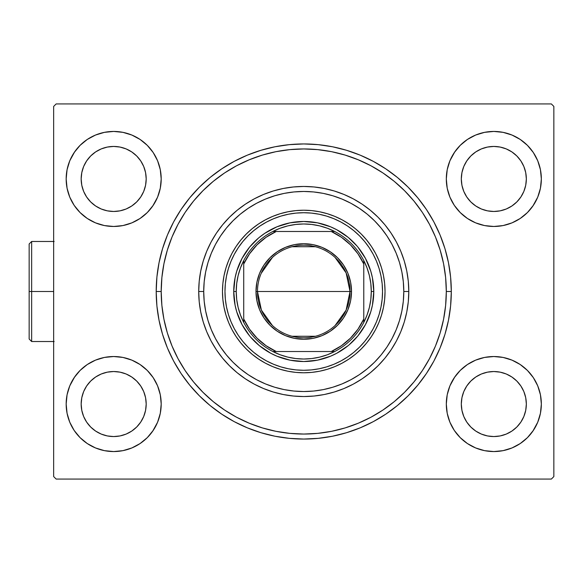 <?xml version="1.0" encoding="UTF-8"?>
<svg xmlns="http://www.w3.org/2000/svg" width="583" height="583" viewBox="0 0 583 583"><rect width="100%" height="100%" fill="white"/><g stroke="black" fill="none" stroke-linecap="round" stroke-linejoin="round"><path stroke-width="0.87" d="M429.46 358.727A142.551 142.551 0 0 0 446.308 291.5L451.308 291.5A147.557 147.557 0 0 1 303.758 439.057A147.557 147.557 0 0 1 156.2 291.5L156.907 305.966L159.035 320.286L162.555 334.336L167.43 347.971L173.625 361.059L181.065 373.477L189.694 385.108L199.415 395.835L210.142 405.564L221.773 414.185L234.198 421.633L247.287 427.827L260.922 432.703L274.965 436.222L289.292 438.343L303.758 439.057L318.216 438.343L332.543 436.222L346.586 432.703L360.221 427.827L373.309 421.633L385.735 414.185L397.366 405.564L408.093 395.835L417.814 385.108L426.443 373.477L433.89 361.059L440.078 347.971L444.96 334.336L448.473 320.286L450.601 305.966L451.308 291.5L450.601 277.034L448.473 262.714L444.96 248.664L440.078 235.029L433.89 221.941L426.443 209.523L417.814 197.892L408.093 187.165L397.366 177.436L385.735 168.815L373.309 161.367L360.221 155.173L346.586 150.297L332.543 146.778L318.216 144.657L303.758 143.943L289.292 144.657L274.965 146.778L260.922 150.297L247.287 155.173L234.198 161.367L221.773 168.815L210.142 177.436L199.415 187.165L189.694 197.892L181.065 209.523L173.625 221.941L167.43 235.029L162.555 248.664L159.035 262.714L156.907 277.034L156.2 291.5L161.2 291.5A142.551 142.551 0 0 0 178.048 358.727A142.551 142.551 0 0 1 178.048 224.273A142.551 142.551 0 0 0 161.2 291.5L156.2 291.5A147.557 147.557 0 0 1 303.758 143.943A147.557 147.557 0 0 1 451.308 291.5L446.308 291.5A142.551 142.551 0 0 0 429.46 224.273A142.551 142.551 0 0 1 429.46 358.727L422.34 370.62A142.551 142.551 0 0 1 382.871 410.082A142.551 142.551 0 0 0 422.34 370.62M422.34 212.38A142.551 142.551 0 0 0 382.871 172.918A142.551 142.551 0 0 1 422.34 212.38L429.474 224.302L435.457 236.946L440.172 250.122L435.457 236.946M262.372 155.085L249.203 159.8L262.372 155.085L275.941 151.682L289.78 149.634L303.758 148.949L317.728 149.634L331.567 151.682L345.136 155.085L358.305 159.8L370.956 165.776A142.551 142.551 0 0 0 236.53 165.791A142.551 142.551 0 0 1 370.977 165.791L382.871 172.918M224.637 172.918A142.551 142.551 0 0 0 185.168 212.38A142.551 142.551 0 0 1 224.637 172.918L236.552 165.776L249.203 159.8M446.308 178.959A47.515 47.515 0 0 1 493.83 131.437A47.515 47.515 0 0 1 541.345 178.959L540.434 169.689L537.73 160.77L533.336 152.557L527.426 145.356L520.225 139.446L512.012 135.059L503.1 132.356L493.83 131.437L484.553 132.356L475.641 135.059L467.428 139.446L460.227 145.356L454.317 152.557L449.923 160.77L447.219 169.689L446.308 178.959L447.219 188.229L449.923 197.141L454.317 205.354L460.227 212.555L467.428 218.465L475.641 222.859L484.553 225.563L493.83 226.474L503.1 225.563L512.012 222.859L520.225 218.465L527.426 212.555L533.336 205.354L537.73 197.141L540.434 188.229L541.345 178.959A47.515 47.515 0 0 1 493.83 226.474A47.515 47.515 0 0 1 446.308 178.959M66.163 178.959A47.515 47.515 0 0 1 113.685 131.437A47.515 47.515 0 0 1 161.2 178.959L160.289 169.689L157.585 160.77L153.191 152.557L147.28 145.356L140.08 139.446L131.867 135.059L122.955 132.356L113.685 131.437L104.415 132.356L95.495 135.059L87.282 139.446L80.082 145.356L74.172 152.557L69.778 160.77L67.074 169.689L66.163 178.959L67.074 188.229L69.778 197.141L74.172 205.354L80.082 212.555L87.282 218.465L95.495 222.859L104.415 225.563L113.685 226.474L122.955 225.563L131.867 222.859L140.08 218.465L147.28 212.555L153.191 205.354L157.585 197.141L160.289 188.229L161.2 178.959A47.515 47.515 0 0 1 113.685 226.474A47.515 47.515 0 0 1 66.163 178.959M66.163 404.041A47.515 47.515 0 0 1 113.685 356.526A47.515 47.515 0 0 1 161.2 404.041L160.289 394.771L157.585 385.859L153.191 377.646L147.28 370.445L140.08 364.535L131.867 360.141L122.955 357.437L113.685 356.526L104.415 357.437L95.495 360.141L87.282 364.535L80.082 370.445L74.172 377.646L69.778 385.859L67.074 394.771L66.163 404.041L67.074 413.311L69.778 422.23L74.172 430.443L80.082 437.644L87.282 443.554L95.495 447.941L104.415 450.644L113.685 451.563L122.955 450.644L131.867 447.941L140.08 443.554L147.28 437.644L153.191 430.443L157.585 422.23L160.289 413.311L161.2 404.041A47.515 47.515 0 0 1 113.685 451.563A47.515 47.515 0 0 1 66.163 404.041M446.308 404.041A47.515 47.515 0 0 1 493.83 356.526A47.515 47.515 0 0 1 541.345 404.041L540.434 394.771L537.73 385.859L533.336 377.646L527.426 370.445L520.225 364.535L512.012 360.141L503.1 357.437L493.83 356.526L484.553 357.437L475.641 360.141L467.428 364.535L460.227 370.445L454.317 377.646L449.923 385.859L447.219 394.771L446.308 404.041L447.219 413.311L449.923 422.23L454.317 430.443L460.227 437.644L467.428 443.554L475.641 447.941L484.553 450.644L493.83 451.563L503.1 450.644L512.012 447.941L520.225 443.554L527.426 437.644L533.336 430.443L537.73 422.23L540.434 413.311L541.345 404.041A47.515 47.515 0 0 1 493.83 451.563A47.515 47.515 0 0 1 446.308 404.041M461.313 404.041A32.51 32.51 0 0 1 493.83 371.531A32.51 32.51 0 0 1 526.34 404.041A32.51 32.51 0 0 1 493.83 436.558A32.51 32.51 0 0 1 461.313 404.041L461.94 397.701L463.791 391.601L466.794 385.982L470.838 381.056L475.764 377.012L481.383 374.002L487.483 372.158L493.83 371.531L500.17 372.158L506.27 374.002L511.889 377.012L516.815 381.056L520.859 385.982L523.862 391.601L525.713 397.701L526.34 404.041L525.713 410.388L523.862 416.488L520.859 422.107L516.815 427.033L511.889 431.077L506.27 434.08L500.17 435.931L493.83 436.558L487.483 435.931L481.383 434.08L475.764 431.077L470.838 427.033L466.794 422.107L463.791 416.488L461.94 410.388L461.313 404.041M81.168 404.041A32.51 32.51 0 0 1 113.685 371.531A32.51 32.51 0 0 1 146.195 404.041A32.51 32.51 0 0 1 113.685 436.558A32.51 32.51 0 0 1 81.168 404.041L81.795 397.701L83.646 391.601L86.648 385.982L90.693 381.056L95.619 377.012L101.238 374.002L107.338 372.158L113.685 371.531L120.025 372.158L126.125 374.002L131.743 377.012L136.67 381.056L140.714 385.982L143.717 391.601L145.568 397.701L146.195 404.041L145.568 410.388L143.717 416.488L140.714 422.107L136.67 427.033L131.743 431.077L126.125 434.08L120.025 435.931L113.685 436.558L107.338 435.931L101.238 434.08L95.619 431.077L90.693 427.033L86.648 422.107L83.646 416.488L81.795 410.388L81.168 404.041M81.168 178.959A32.51 32.51 0 0 1 113.685 146.442A32.51 32.51 0 0 1 146.195 178.959A32.51 32.51 0 0 1 113.685 211.469A32.51 32.51 0 0 1 81.168 178.959L81.795 172.612L83.646 166.512L86.648 160.893L90.693 155.967L95.619 151.923L101.238 148.92L107.338 147.069L113.685 146.442L120.025 147.069L126.125 148.92L131.743 151.923L136.67 155.967L140.714 160.893L143.717 166.512L145.568 172.612L146.195 178.959L145.568 185.299L143.717 191.399L140.714 197.018L136.67 201.944L131.743 205.988L126.125 208.998L120.025 210.842L113.685 211.469L107.338 210.842L101.238 208.998L95.619 205.988L90.693 201.944L86.648 197.018L83.646 191.399L81.795 185.299L81.168 178.959M461.313 178.959A32.51 32.51 0 0 1 493.83 146.442A32.51 32.51 0 0 1 526.34 178.959A32.51 32.51 0 0 1 493.83 211.469A32.51 32.51 0 0 1 461.313 178.959L461.94 172.612L463.791 166.512L466.794 160.893L470.838 155.967L475.764 151.923L481.383 148.92L487.483 147.069L493.83 146.442L500.17 147.069L506.27 148.92L511.889 151.923L516.815 155.967L520.859 160.893L523.862 166.512L525.713 172.612L526.34 178.959L525.713 185.299L523.862 191.399L520.859 197.018L516.815 201.944L511.889 205.988L506.27 208.998L500.17 210.842L493.83 211.469L487.483 210.842L481.383 208.998L475.764 205.988L470.838 201.944L466.794 197.018L463.791 191.399L461.94 185.299L461.313 178.959M551.35 103.927L56.157 103.927L551.35 103.927L553.85 106.427L553.85 476.573L553.85 106.427L551.35 103.927M53.658 106.427L53.658 476.573L53.658 106.427L56.157 103.927L53.658 106.427M56.157 479.073L551.35 479.073L56.157 479.073L53.658 476.573L56.157 479.073M483.037 132.684L475.641 135.059L467.428 139.446M504.623 225.235L512.012 222.859L520.225 218.465M102.892 132.684L95.495 135.059L87.282 139.446M124.478 225.235L131.867 222.859L140.08 218.465M102.892 357.765L95.495 360.141L87.282 364.535M124.478 450.316L131.867 447.941L140.08 443.554M483.037 357.765L475.641 360.141L467.428 364.535M504.623 450.316L512.012 447.941L520.225 443.554M553.85 476.573L551.35 479.073L553.85 476.573M537.73 160.77L533.336 152.557M454.842 151.791L449.923 160.77M449.923 197.141L454.317 205.354M532.818 206.12L537.73 197.141M157.585 160.77L153.191 152.557M74.697 151.791L69.778 160.77M69.778 197.141L74.172 205.354M152.673 206.12L157.585 197.141M157.585 385.859L153.191 377.646M74.697 376.88L69.778 385.859M69.778 422.23L74.172 430.443M152.673 431.209L157.585 422.23M537.73 385.859L533.336 377.646M454.842 376.88L449.923 385.859M449.923 422.23L454.317 430.443M532.818 431.209L537.73 422.23M236.53 417.209A142.551 142.551 0 0 0 370.977 417.209A142.551 142.551 0 0 1 236.53 417.209L224.637 410.082A142.551 142.551 0 0 1 185.168 370.62A142.551 142.551 0 0 0 224.637 410.082M167.336 332.878L172.051 346.054L167.336 332.878L163.94 319.309L161.885 305.47L161.2 291.5A142.551 142.551 0 0 1 303.758 148.949A142.551 142.551 0 0 1 446.308 291.5A142.551 142.551 0 0 1 303.758 434.051A142.551 142.551 0 0 1 161.2 291.5L161.885 277.53L163.94 263.691L167.336 250.122L172.051 236.946L178.034 224.302L185.168 212.38M345.136 427.915L358.305 423.2L345.136 427.915L331.567 431.318L317.728 433.366L303.758 434.051L289.78 433.366L275.941 431.318L262.372 427.915L249.203 423.2L236.552 417.224M527.426 370.445L528.511 371.56M460.227 437.644L459.142 436.521M147.28 370.445L148.366 371.56M80.082 437.644L78.997 436.521M147.28 145.356L148.366 146.479M80.082 212.555L78.997 211.44M527.426 145.356L528.511 146.479M460.227 212.555L459.142 211.44M408.792 291.5L403.793 291.5A100.036 100.036 0 0 1 303.758 391.536A100.036 100.036 0 0 1 203.715 291.5L198.716 291.5A105.042 105.042 0 0 0 303.758 396.542A105.042 105.042 0 0 0 408.792 291.5A105.042 105.042 0 0 1 303.758 396.542A105.042 105.042 0 0 1 198.716 291.5A105.042 105.042 0 0 1 303.758 186.458A105.042 105.042 0 0 1 408.792 291.5L408.289 281.203L406.774 271.008L404.274 261.009L400.798 251.302L396.389 241.981L391.091 233.142L384.955 224.863L378.032 217.226L370.394 210.303L362.109 204.159L353.269 198.861L343.948 194.452L334.248 190.984L324.25 188.477L314.048 186.968L303.758 186.458L293.46 186.968L283.265 188.477L273.267 190.984L263.56 194.452L254.239 198.861L245.399 204.159L237.121 210.303L229.483 217.226L222.56 224.863L216.417 233.142L211.119 241.981L206.71 251.302L203.241 261.009L200.734 271.008L199.218 281.203L198.716 291.5L199.218 301.797L200.734 311.992L203.241 321.991L206.71 331.698L211.119 341.019L216.417 349.858L222.56 358.137L229.483 365.774L237.121 372.697L245.399 378.841L254.239 384.139L263.56 388.548L273.267 392.016L283.265 394.523L293.46 396.032L303.758 396.542L314.048 396.032L324.25 394.523L334.248 392.016L343.948 388.548L353.269 384.139L362.109 378.841L370.394 372.697L378.032 365.774L384.955 358.137L391.091 349.858L396.389 341.019L400.798 331.698L404.274 321.991L406.774 311.992L408.289 301.797L408.792 291.5A105.042 105.042 0 0 0 303.758 186.458A105.042 105.042 0 0 0 198.716 291.5L203.715 291.5L204.196 301.309L205.639 311.016L208.022 320.541L211.33 329.781L215.528 338.657L220.578 347.082L226.423 354.967L233.018 362.24L240.291 368.828L248.176 374.68L256.6 379.722L265.469 383.92L274.717 387.229L284.242 389.619L293.949 391.055L303.758 391.536L313.559 391.055L323.274 389.619L332.791 387.229L342.039 383.92L350.915 379.722L359.332 374.68L367.217 368.828L374.49 362.24L381.085 354.967L386.93 347.082L391.98 338.657L396.178 329.781L399.486 320.541L401.869 311.016L403.312 301.309L403.793 291.5L403.312 281.691L401.869 271.984L399.486 262.459L396.178 253.219L391.98 244.343L386.93 235.918L381.085 228.033L374.49 220.76L367.217 214.172L359.332 208.32L350.915 203.278L342.039 199.08L332.791 195.771L323.274 193.381L313.559 191.945L303.758 191.464L293.949 191.945L284.242 193.381L274.717 195.771L265.469 199.08L256.6 203.278L248.176 208.32L240.291 214.172L233.018 220.76L226.423 228.033L220.578 235.918L215.528 244.343L211.33 253.219L208.022 262.459L205.639 271.984L204.196 281.691L203.715 291.5A100.036 100.036 0 0 1 303.758 191.464A100.036 100.036 0 0 1 403.793 291.5L408.792 291.5M381.005 276.065A78.778 78.778 0 0 0 364.652 241.522L369.258 247.731L373.229 254.363L376.538 261.352L379.139 268.632L381.02 276.131L382.156 283.775L382.535 291.5A78.778 78.778 0 0 1 303.758 370.278A78.778 78.778 0 0 1 224.972 291.5A78.778 78.778 0 0 1 303.758 212.722A78.778 78.778 0 0 1 382.535 291.5L382.156 299.225L381.02 306.869L379.139 314.368L376.538 321.648L373.229 328.637L369.258 335.269L364.652 341.478L359.463 347.206L353.735 352.394L347.519 357L340.895 360.979L333.906 364.28L326.626 366.889L319.127 368.769L311.475 369.899L303.758 370.278L296.033 369.899L288.388 368.769L280.889 366.889L273.609 364.28L266.62 360.979L259.989 357L253.78 352.394L248.052 347.206L242.856 341.478L238.25 335.269L234.279 328.637L230.97 321.648L228.368 314.368L226.488 306.869L225.351 299.225L224.972 291.5L225.351 283.775L226.488 276.131L228.368 268.632L230.97 261.352L234.279 254.363L238.25 247.731L242.856 241.522A78.778 78.778 0 0 0 226.503 276.065M382.535 291.464A78.778 78.778 0 0 0 382.156 283.826M382.149 283.732A78.778 78.778 0 0 0 381.034 276.196M288.323 214.245A78.778 78.778 0 0 0 253.78 230.606L259.989 226L266.62 222.021L273.609 218.72L280.889 216.111L288.388 214.231L296.033 213.101L303.758 212.722L311.475 213.101L319.127 214.231L326.626 216.111L333.906 218.72L340.895 222.021L347.519 226L353.735 230.606A78.778 78.778 0 0 0 319.185 214.245M319.061 214.223A78.778 78.778 0 0 0 311.519 213.101M311.431 213.094A78.778 78.778 0 0 0 303.794 212.722M303.714 212.722A78.778 78.778 0 0 0 296.077 213.094M295.989 213.101A78.778 78.778 0 0 0 288.447 214.223M226.474 276.196A78.778 78.778 0 0 0 225.359 283.732M225.351 283.826A78.778 78.778 0 0 0 224.972 291.464M385.035 291.434A81.277 81.277 0 0 0 375.452 253.211M375.423 253.153A81.277 81.277 0 0 0 342.097 219.835M342.046 219.798A81.277 81.277 0 0 0 303.823 210.223M303.685 210.223A81.277 81.277 0 0 0 265.469 219.798M265.411 219.835A81.277 81.277 0 0 0 232.085 253.153L236.173 246.339L240.925 239.934L246.281 234.023L252.191 228.667L258.597 223.916L265.44 219.82L272.647 216.41L280.161 213.721L287.9 211.782L295.785 210.609L303.758 210.223L311.723 210.609L319.615 211.782L327.347 213.721L334.861 216.41L342.068 219.82L348.911 223.916L355.317 228.667L361.227 234.023L366.583 239.934L371.335 246.339L375.437 253.182L378.848 260.397L381.537 267.903L383.476 275.642L384.642 283.535L385.035 291.5L384.642 299.465L383.476 307.358L381.537 315.097L378.848 322.603L375.437 329.818L371.335 336.661L366.583 343.066L361.227 348.977L355.317 354.333L348.911 359.084L342.068 363.18L334.861 366.59L327.347 369.279L319.615 371.218L311.723 372.391L303.758 372.777L295.785 372.391L287.9 371.218L280.161 369.279L272.647 366.59L265.44 363.18L258.597 359.084L252.191 354.333L246.281 348.977L240.925 343.066L236.173 336.661L232.07 329.818L228.66 322.603L225.971 315.097L224.032 307.358L222.866 299.465L222.473 291.5A81.277 81.277 0 0 1 303.758 210.223A81.277 81.277 0 0 1 385.035 291.5A81.277 81.277 0 0 1 303.758 372.777A81.277 81.277 0 0 1 222.473 291.5L222.866 283.535L224.032 275.642L225.971 267.903L228.66 260.397L232.07 253.182M232.056 253.211A81.277 81.277 0 0 0 222.473 291.434M440.172 250.122L443.568 263.691L445.623 277.53L446.308 291.5L445.623 305.47L443.568 319.309L440.172 332.878L435.457 346.054L429.474 358.698M422.281 370.701L413.952 381.938L404.558 392.301L394.188 401.694L382.871 410.082M382.951 410.031L370.956 417.224L358.305 423.2M224.557 410.031L213.32 401.694L202.957 392.301L193.556 381.938L185.168 370.62M178.048 358.727L172.051 346.054M440.172 332.878L435.457 346.054M262.372 427.915L249.203 423.2M185.226 370.701L178.034 358.698M167.336 250.122L172.051 236.946M185.226 212.299L193.556 201.062L202.957 190.699L213.32 181.306L224.557 172.969M345.136 155.085L358.305 159.8M382.951 172.969L394.188 181.306L404.558 190.699L413.952 201.062L422.281 212.299M296.893 361.19L303.758 361.526L290.094 360.185L276.954 356.198L270.745 353.262L259.333 345.632L250.428 336.887M254.239 341.019L255.055 341.82M259.333 345.632L260.667 346.703M373.441 298.365L373.783 291.5L372.435 305.164L370.766 311.825L365.512 324.512L357.889 335.925L349.137 344.83M353.269 341.019L354.078 340.202M357.889 335.925L358.953 334.591M310.615 221.81L303.758 221.474L317.414 222.815L330.554 226.802L336.763 229.738L348.182 237.368L357.08 246.113M353.269 241.981L352.453 241.18M348.182 237.368L346.841 236.297M234.067 284.635L233.725 291.5L235.073 277.836L236.742 271.175L241.996 258.488L249.626 247.075L258.371 238.17M254.239 241.981L253.437 242.798M249.626 247.075L248.555 248.409M222.473 291.566A81.277 81.277 0 0 0 232.056 329.789M232.085 329.847A81.277 81.277 0 0 0 265.411 363.165M265.469 363.202A81.277 81.277 0 0 0 303.685 372.777M303.823 372.777A81.277 81.277 0 0 0 342.046 363.202M342.097 363.165A81.277 81.277 0 0 0 375.423 329.847M375.452 329.789A81.277 81.277 0 0 0 385.035 291.566M222.866 283.535L222.473 291.5L222.866 299.465M295.785 372.391L303.758 372.777L311.723 372.391M384.642 299.465L385.035 291.5L384.642 283.535M311.723 210.609L303.758 210.223L295.785 210.609M242.856 241.522L248.052 235.794L253.78 230.606M353.735 230.606L359.463 235.794L364.652 241.522M224.972 291.536A78.778 78.778 0 0 0 225.351 299.174M225.359 299.268A78.778 78.778 0 0 0 226.474 306.804M226.503 306.935A78.778 78.778 0 0 0 242.856 341.478M253.78 352.394A78.778 78.778 0 0 0 288.323 368.755M288.447 368.777A78.778 78.778 0 0 0 295.989 369.899M296.077 369.906A78.778 78.778 0 0 0 303.714 370.278M303.794 370.278A78.778 78.778 0 0 0 311.431 369.906M311.519 369.899A78.778 78.778 0 0 0 319.061 368.777M319.185 368.755A78.778 78.778 0 0 0 353.735 352.394M364.652 341.478A78.778 78.778 0 0 0 381.005 306.935M381.034 306.804A78.778 78.778 0 0 0 382.149 299.268M382.156 299.174A78.778 78.778 0 0 0 382.535 291.536M379.139 268.632L376.538 261.352M340.895 222.021L333.906 218.72M326.626 216.111L324.447 215.484M280.889 216.111L273.609 218.72M234.279 254.363L230.97 261.352M228.368 268.632L227.742 270.811M228.368 314.368L230.97 321.648M266.62 360.979L273.609 364.28M280.889 366.889L283.061 367.516M326.626 366.889L333.906 364.28M373.229 328.637L376.538 321.648M379.139 314.368L379.766 312.189M348.182 345.632L336.763 353.262L330.554 356.198L317.414 360.185L303.758 361.526M249.626 335.925L241.996 324.512L236.742 311.825L235.073 305.164L233.725 291.5A70.026 70.026 0 0 0 303.758 361.526A70.026 70.026 0 0 0 373.783 291.5L371.284 291.5A67.526 67.526 0 0 1 363.777 322.435L367.028 315.09L369.382 307.416L370.803 299.516L371.284 291.5L370.803 283.484L369.382 275.584L367.028 267.91L363.777 260.565A67.526 67.526 0 0 1 371.284 291.5L373.783 291.5A70.026 70.026 0 0 1 303.758 361.526A70.026 70.026 0 0 1 233.725 291.5A70.026 70.026 0 0 1 303.758 221.474A70.026 70.026 0 0 1 373.783 291.5A70.026 70.026 0 0 0 303.758 221.474A70.026 70.026 0 0 0 233.725 291.5L236.232 291.5L233.725 291.5M259.333 237.368L264.85 233.273L276.954 226.802L290.094 222.815L303.758 221.474M357.889 247.075L365.512 258.488L370.766 271.175L372.435 277.836L373.783 291.5M335.072 257.438L346.12 272.902L350.026 291.5A46.268 46.268 0 0 0 303.758 245.232A46.268 46.268 0 0 0 257.489 291.5L255.988 291.5A47.77 47.77 0 0 1 303.758 243.73A47.77 47.77 0 0 1 351.52 291.5L257.489 291.5A46.268 46.268 0 0 1 303.758 245.232A46.268 46.268 0 0 1 350.026 291.5L346.12 310.098L335.072 325.562M261.191 273.354L272.436 257.438M292.068 246.733L315.439 246.733M334.693 351.52A67.526 67.526 0 0 1 272.822 351.52L280.161 354.77L287.842 357.124L295.741 358.545L303.758 359.026L311.767 358.545L319.673 357.124L327.347 354.77L334.693 351.52A67.526 67.526 0 0 0 363.777 322.435L363.777 260.565A67.526 67.526 0 0 0 334.693 231.48L327.347 228.23L319.673 225.876L311.767 224.455L303.758 223.974L295.741 224.455L287.842 225.876L280.161 228.23L272.822 231.48A67.526 67.526 0 0 1 334.693 231.48L272.822 231.48A67.526 67.526 0 0 0 243.73 260.565L240.488 267.91L238.134 275.584L236.705 283.484L236.232 291.5L236.705 299.516L238.134 307.416L240.488 315.09L243.73 322.435A67.526 67.526 0 0 1 243.73 260.565L243.73 322.435A67.526 67.526 0 0 0 272.822 351.52L334.693 351.52A67.526 67.526 0 0 0 363.777 322.435L363.777 263.997L357.962 253.809L350.441 244.816L341.449 237.288L331.261 231.48L276.247 231.48L266.067 237.288L257.067 244.816L249.546 253.809L243.73 263.997L243.73 319.003L249.546 329.191L257.067 338.184L266.067 345.712L276.247 351.52L331.261 351.52L341.449 345.712L350.441 338.184L357.962 329.191L363.777 319.003A66.025 66.025 0 0 1 331.261 351.52L334.693 351.52M255.988 291.5L256.906 282.179L259.624 273.223L264.033 264.959L269.98 257.722L277.216 251.783L285.473 247.367L294.437 244.649L303.758 243.73L313.071 244.649L322.035 247.367L330.291 251.783L337.535 257.722L343.474 264.959L347.883 273.223L350.602 282.179L351.52 291.5L350.602 300.821L347.883 309.777L343.474 318.041L337.535 325.278L330.291 331.217L322.035 335.633L313.071 338.351L303.758 339.27L294.437 338.351L285.473 335.633L277.216 331.217L269.98 325.278L264.033 318.041L259.624 309.777L256.906 300.821L255.988 291.5L350.026 291.5A46.268 46.268 0 0 1 303.758 337.768A46.268 46.268 0 0 1 257.489 291.5A46.268 46.268 0 0 0 303.758 337.768A46.268 46.268 0 0 0 350.026 291.5L351.52 291.5A47.77 47.77 0 0 1 303.758 339.27A47.77 47.77 0 0 1 255.988 291.5M243.73 260.565A67.526 67.526 0 0 1 272.822 231.48L276.247 231.48A66.025 66.025 0 0 0 243.73 263.997L243.73 260.565M334.693 231.48A67.526 67.526 0 0 1 363.777 260.565L363.777 263.997A66.025 66.025 0 0 0 331.261 231.48L334.693 231.48M272.822 351.52A67.526 67.526 0 0 1 243.73 322.435L243.73 319.003A66.025 66.025 0 0 0 276.247 351.52L272.822 351.52M315.439 336.267L292.068 336.267M272.436 325.562L261.388 310.098L257.489 291.5M31.65 291.5L31.65 341.521L31.65 291.5L29.15 291.5L29.15 339.014L29.15 243.986L31.65 241.479L31.65 341.521L29.15 339.014L29.15 291.5L53.658 291.5L31.65 291.5L31.65 241.479L31.65 291.5M29.15 291.5L29.15 243.986L29.15 291.5M54.161 341.521L31.65 341.521L29.15 339.014M54.161 241.479L31.65 241.479L29.15 243.986"/></g></svg>
